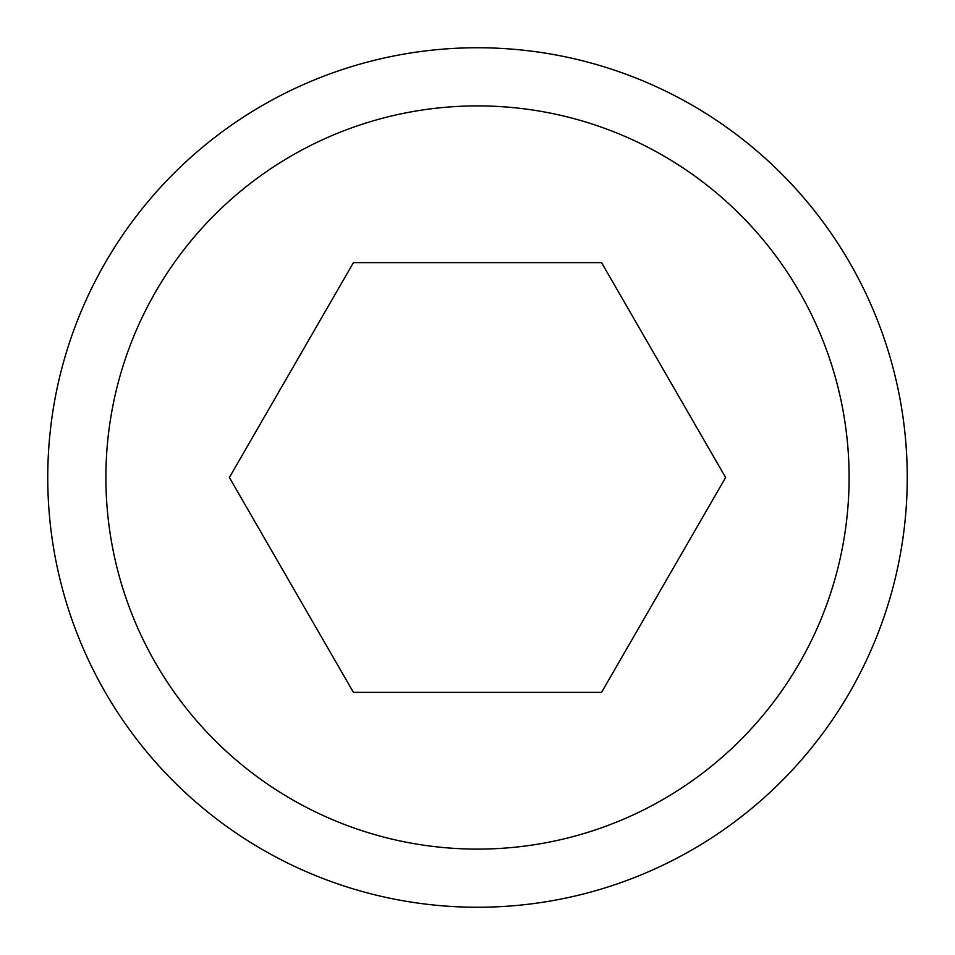<?xml version="1.0" encoding="UTF-8"?>
<svg xmlns="http://www.w3.org/2000/svg" width="955" height="955" viewBox="0 0 955 955"><rect width="100%" height="100%" fill="white"/><g stroke="black" fill="none" stroke-linecap="round" stroke-linejoin="round"><path stroke-width="1.43" d="M907.25 477.5A429.75 429.75 0 0 1 477.5 907.25A429.75 429.75 0 0 1 47.75 477.5A429.75 429.75 0 0 1 477.5 47.75A429.75 429.75 0 0 1 907.25 477.5M849.102 477.5A371.602 371.602 0 0 1 477.5 849.102A371.602 371.602 0 0 1 105.898 477.5A371.602 371.602 0 0 1 477.5 105.898A371.602 371.602 0 0 1 849.102 477.5M229.379 477.5L353.445 262.625L601.555 262.625L725.621 477.5L601.555 692.375L353.445 692.375L229.379 477.5"/></g></svg>
